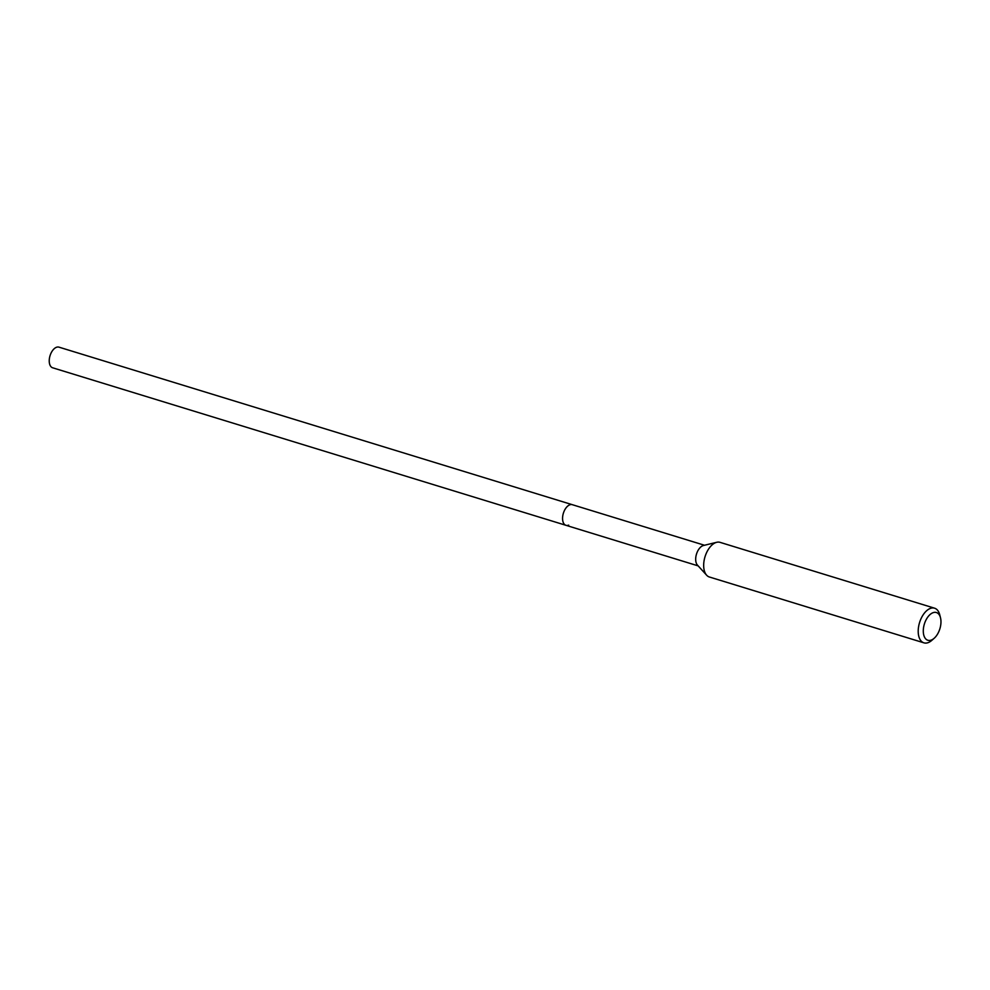 <?xml version="1.0" encoding="UTF-8"?>
<svg xmlns="http://www.w3.org/2000/svg" width="990" height="990" viewBox="0 0 990 990"><rect width="100%" height="100%" fill="white"/><g stroke="black" fill="none" stroke-linecap="round" stroke-linejoin="round"><path stroke-width="1.49" d="M704.496 545.255L58.979 347.156A10.791 6.039 107.1 0 0 56.294 347.354A10.791 6.039 107.1 0 0 49.5 357.935A10.791 6.039 107.1 0 0 52.643 367.785L565.983 525.319A10.791 6.039 -72.9 0 1 562.827 515.468A10.791 6.039 -72.9 0 1 569.621 504.888A10.791 6.039 -72.9 0 1 572.307 504.69A10.791 6.039 107.1 0 0 569.621 504.888A10.791 6.039 107.1 0 0 562.827 515.468A10.791 6.039 107.1 0 0 565.983 525.319A10.791 6.039 -72.9 0 0 568.668 525.121M706.625 575.19L697.443 565.092A10.791 6.039 -72.9 0 1 696.329 554.648A10.791 6.039 -72.9 0 1 702.739 545.738A10.791 6.039 -72.9 0 1 703.445 545.502L716.723 542.297A18.129 10.135 107.1 0 0 715.523 542.693A18.129 10.135 107.1 0 0 704.756 557.655A18.129 10.135 107.1 0 0 706.625 575.19A18.129 10.135 107.1 0 0 709.409 577.009L923.942 642.844A18.129 10.135 -72.9 0 1 918.658 626.299A18.129 10.135 -72.9 0 1 930.055 608.528A18.129 10.135 -72.9 0 1 934.572 608.194A18.129 10.135 -72.9 0 1 939.72 614.728L940.5 617.772A14.504 8.106 -72.9 0 1 934.213 638.241A14.504 8.106 -72.9 0 1 931.491 639.998A14.504 8.106 -72.9 0 1 923.311 630.011A14.504 8.106 -72.9 0 1 932.766 612.798A14.504 8.106 -72.9 0 1 940.5 617.772M934.572 608.194L720.039 542.347A18.129 10.135 107.1 0 0 716.723 542.297M934.213 638.241L931.862 640.32A18.129 10.135 -72.9 0 1 928.459 642.51A18.129 10.135 -72.9 0 1 923.942 642.844M698.16 565.884L565.983 525.319"/></g></svg>
